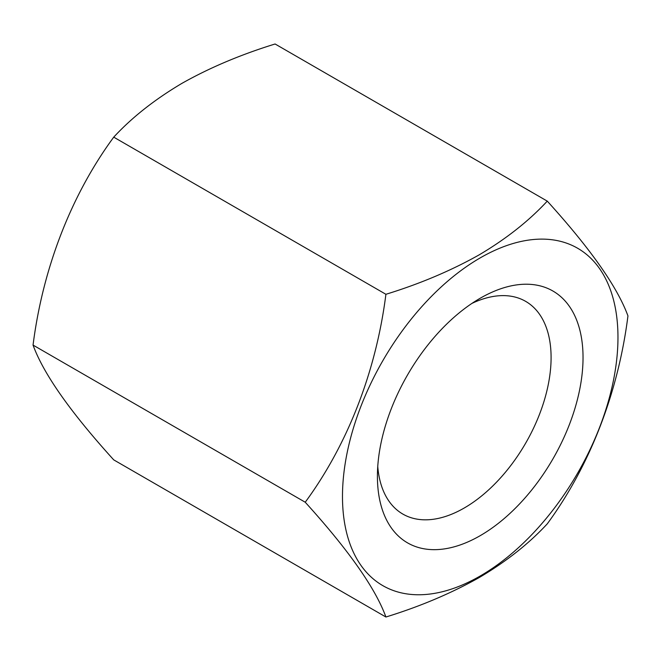<?xml version="1.0" encoding="UTF-8"?>
<svg xmlns="http://www.w3.org/2000/svg" width="661" height="661" viewBox="0 0 661 661"><rect width="100%" height="100%" fill="white"/><g stroke="black" fill="none" stroke-linecap="round" stroke-linejoin="round"><path stroke-width="0.99" d="M471.896 303.424A122.814 70.909 -60 0 1 525.66 301.366A122.814 70.909 -60 0 1 544.482 399.773A122.814 70.909 -60 0 1 464.253 507.995A122.814 70.909 -60 0 1 402.846 514.076A122.814 70.909 -60 0 1 377.753 466.492M480.225 298.227L480.225 298.227A145.395 83.947 -60 0 1 583.035 357.584A145.395 83.947 -60 0 1 480.225 535.658A145.395 83.947 -60 0 1 377.414 476.3A145.395 83.947 -60 0 1 480.225 298.227L480.225 298.227M547.267 201.126L275.092 43.99C240.621 54.64 209.562 67.769 181.932 83.36C154.633 99.547 131.903 117.476 113.733 137.149C71.297 194.879 42.825 268.085 33.05 345.092C43.477 373.787 70.372 412.051 113.733 459.874L385.908 617.01C375.481 588.315 348.587 550.051 305.233 502.228C347.661 444.506 376.134 371.292 385.908 294.294C419.991 283.8 451.042 270.671 479.068 254.915C506.086 238.96 528.817 221.03 547.267 201.126C590.496 248.759 617.382 287.023 627.95 315.908C618.25 392.535 589.893 465.815 547.267 523.851C528.817 543.755 506.086 561.685 479.068 577.64C451.042 593.396 419.991 606.517 385.908 617.01M480.225 575.995A194.805 112.469 -60 0 1 342.481 496.469A194.805 112.469 -60 0 1 480.225 257.889A194.805 112.469 -60 0 1 617.969 337.416A194.805 112.469 -60 0 1 480.225 575.995M385.908 294.294L113.733 137.149M305.233 502.228L33.05 345.092"/></g></svg>
